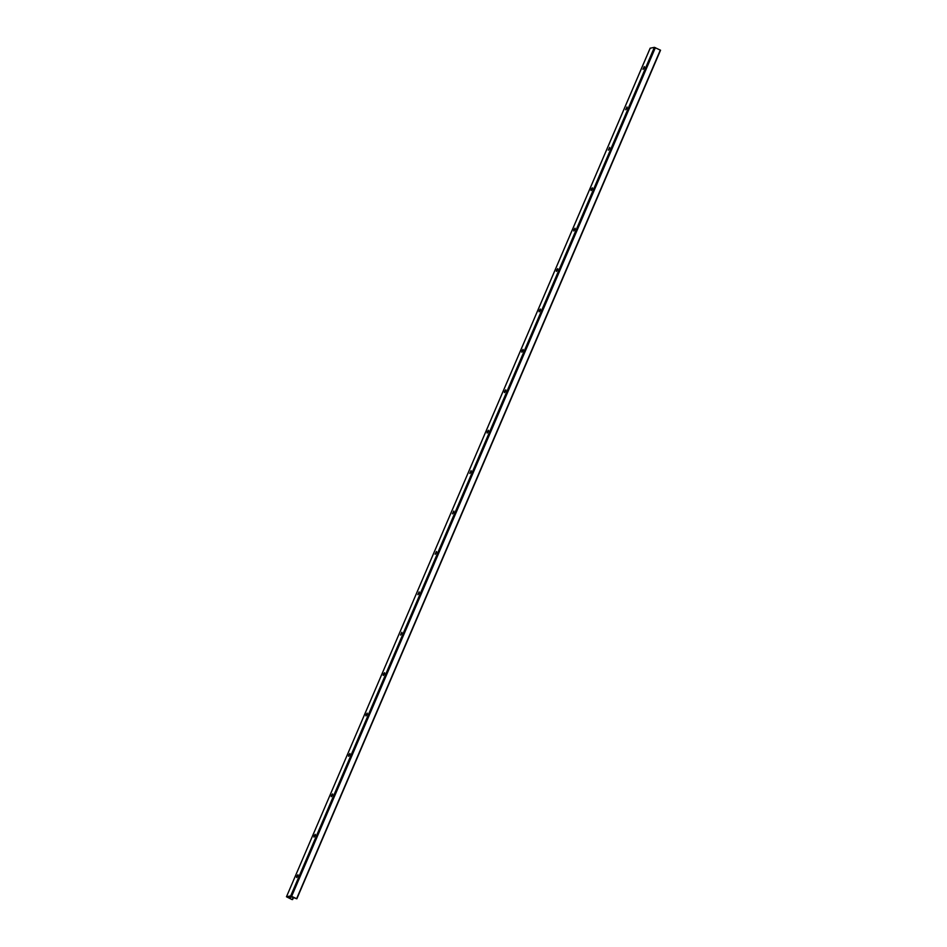 <?xml version="1.0" encoding="UTF-8"?>
<svg xmlns="http://www.w3.org/2000/svg" width="947" height="947" viewBox="0 0 947 947"><rect width="100%" height="100%" fill="white"/><g stroke="black" fill="none" stroke-linecap="round" stroke-linejoin="round"><path stroke-width="1.42" d="M643.368 69.084L644.362 67.036M644.102 67.864L642.966 69.332L644.303 66.574L644.102 67.864M626.05 109.497L627.044 107.449M626.784 108.266L625.647 109.745L626.985 106.975L626.784 108.266M608.732 149.91L609.726 147.85M609.454 148.679L608.329 150.147L609.667 147.389L609.454 148.679M591.413 190.311L592.408 188.264M592.135 189.092L591.011 190.56L591.212 189.258L592.349 187.79L592.135 189.092M574.095 230.725L575.089 228.665M574.817 229.494L573.693 230.961L573.894 229.671L575.03 228.203L574.817 229.494M556.777 271.126L557.771 269.078M557.499 269.907L556.374 271.375L556.576 270.084L557.712 268.617L557.499 269.907M539.459 311.539L540.453 309.491M540.181 310.32L539.056 311.788L539.257 310.486L540.394 309.018L540.181 310.32M522.14 351.953L523.135 349.893M522.862 350.721L521.738 352.189L521.939 350.899L523.075 349.431L522.862 350.721M504.822 392.354L505.816 390.306M505.544 391.135L504.408 392.603L504.621 391.3L505.757 389.833L505.544 391.135M487.492 432.767L488.486 430.719M488.226 431.536L487.089 433.004L487.303 431.714L488.439 430.246L488.226 431.536M470.174 473.18L471.168 471.121M470.908 471.949L469.771 473.417L471.109 470.659L470.908 471.949M452.855 513.582L453.85 511.534M453.589 512.363L452.453 513.83L453.791 511.06L453.589 512.363M435.537 553.995L436.531 551.935M436.271 552.764L435.135 554.232L436.472 551.474L436.271 552.764M418.219 594.396L419.213 592.349M418.953 593.177L417.816 594.645L419.154 591.875L418.953 593.177M400.901 634.81L401.895 632.762M401.635 633.579L400.498 635.058L401.836 632.288L401.635 633.579M383.582 675.223L384.577 673.163M384.304 673.992L383.18 675.46L383.393 674.169L384.518 672.701L384.304 673.992M366.264 715.624L367.258 713.576M366.986 714.405L365.862 715.873L366.063 714.571L367.199 713.103L366.986 714.405M348.946 756.037L349.94 753.978M349.668 754.806L348.543 756.274L348.745 754.984L349.881 753.516L349.668 754.806M331.628 796.439L332.622 794.391M332.35 795.22L331.225 796.687L331.426 795.397L332.563 793.929L332.35 795.22M314.309 836.852L315.304 834.804M315.031 835.633L313.907 837.101L314.108 835.799L315.244 834.331L315.031 835.633M296.991 877.265L297.985 875.206M297.713 876.034L296.589 877.502L296.79 876.212L297.926 874.744L297.713 876.034M291.652 897.046L288.788 897.602L291.936 899.532L286.456 896.75L290.693 895.933L296.837 898.798L291.664 896.998M290.09 897.342L289.735 898.158M296.837 898.774L660.544 50.215L654.389 47.35L650.175 48.214M293.31 897.306L292.386 899.437M293.511 897.436L292.599 899.579L293.523 897.436M650.198 48.143L286.491 896.726L650.163 48.167M654.389 47.35L290.693 895.933M655.371 47.658L291.676 896.241M660.331 50.061L296.636 898.644M660.544 50.215L296.837 898.798"/></g></svg>

